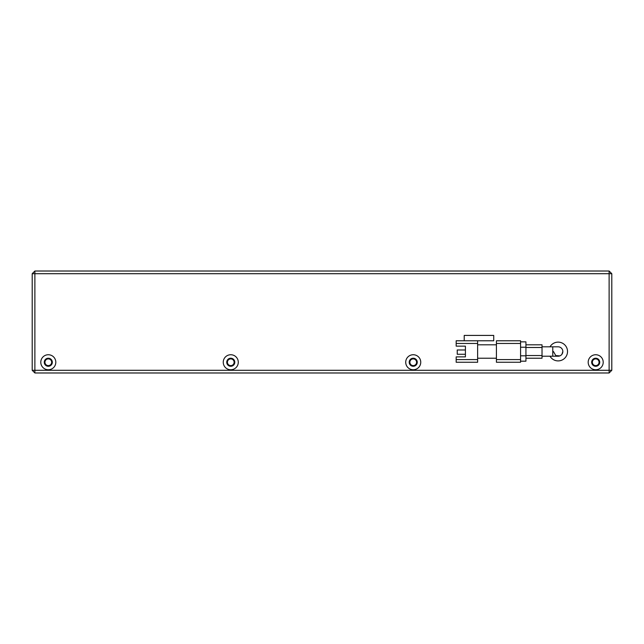 <?xml version="1.0" encoding="UTF-8"?>
<svg xmlns="http://www.w3.org/2000/svg" width="644" height="644" viewBox="0 0 644 644"><rect width="100%" height="100%" fill="white"/><g stroke="black" fill="none" stroke-linecap="round" stroke-linejoin="round"><path stroke-width="0.97" d="M558.131 346.818A4.693 4.693 0 0 1 562.832 351.519A4.693 4.693 0 0 1 558.131 356.213L552.769 356.213L552.769 346.818L558.131 346.818A4.693 4.693 0 0 1 562.832 351.519L561.946 354.256M559.829 355.899L555.756 355.569L553.438 351.519M525.931 347.494L542.031 347.494L542.031 344.806L525.931 344.806M542.031 347.494L542.031 355.544L525.931 355.544M525.931 358.225L542.031 358.225L542.031 355.544M520.569 361.179L525.931 361.179L525.931 341.859L520.569 341.859M520.569 343.469L520.569 340.781L496.419 340.781L496.419 343.469L520.569 343.469L520.569 359.569L496.419 359.569L496.419 343.469M496.419 359.569L496.419 362.25L520.569 362.25L520.569 359.569M477.631 344.806L496.419 344.806M496.419 358.225L477.631 358.225M477.631 343.469L477.631 359.569L456.169 359.569L456.169 356.881L465.411 356.881L465.411 346.15L456.169 346.15L456.169 343.469L477.631 343.469L477.631 340.781L493.731 340.781L493.731 335.419L464.219 335.419L464.219 340.781M456.169 359.569L456.169 362.25L477.631 362.25L477.631 359.569M465.411 346.15L465.411 349.982L457.24 349.982L457.24 354.272L465.411 354.272L465.411 356.881M477.631 340.781L456.169 340.781L456.169 343.469M48.3 358.893A3.357 3.357 0 0 0 44.943 362.25A3.357 3.357 0 0 0 48.3 365.607A3.357 3.357 0 0 0 51.657 362.25A3.357 3.357 0 0 0 48.3 358.893M230.769 358.893A3.357 3.357 0 0 0 227.413 362.25A3.357 3.357 0 0 0 230.769 365.607A3.357 3.357 0 0 0 234.118 362.25A3.357 3.357 0 0 0 230.769 358.893M413.231 358.893A3.357 3.357 0 0 0 409.882 362.25A3.357 3.357 0 0 0 413.231 365.607A3.357 3.357 0 0 0 416.588 362.25A3.357 3.357 0 0 0 413.231 358.893M595.7 358.893A3.357 3.357 0 0 0 592.343 362.25A3.357 3.357 0 0 0 595.7 365.607A3.357 3.357 0 0 0 599.057 362.25A3.357 3.357 0 0 0 595.7 358.893M550 346.818A9.394 9.394 0 0 1 567.525 351.519A9.394 9.394 0 0 1 550 356.213M595.7 366.275A4.025 4.025 0 0 1 591.675 362.25A4.025 4.025 0 0 1 595.7 358.225A4.025 4.025 0 0 1 599.725 362.25A4.025 4.025 0 0 1 595.7 366.275M413.231 366.275A4.025 4.025 0 0 1 409.206 362.25A4.025 4.025 0 0 1 413.231 358.225A4.025 4.025 0 0 1 417.256 362.25A4.025 4.025 0 0 1 413.231 366.275M230.769 366.275A4.025 4.025 0 0 1 226.744 362.25A4.025 4.025 0 0 1 230.769 358.225A4.025 4.025 0 0 1 234.794 362.25A4.025 4.025 0 0 1 230.769 366.275M48.3 366.275A4.025 4.025 0 0 1 44.275 362.25A4.025 4.025 0 0 1 48.3 358.225A4.025 4.025 0 0 1 52.325 362.25A4.025 4.025 0 0 1 48.3 366.275M595.7 354.739A7.511 7.511 0 0 0 588.189 362.25A7.511 7.511 0 0 0 595.7 369.761A7.511 7.511 0 0 0 603.211 362.25A7.511 7.511 0 0 0 595.7 354.739M413.231 354.739A7.511 7.511 0 0 0 405.72 362.25A7.511 7.511 0 0 0 413.231 369.761A7.511 7.511 0 0 0 420.749 362.25A7.511 7.511 0 0 0 413.231 354.739M230.769 354.739A7.511 7.511 0 0 0 223.251 362.25A7.511 7.511 0 0 0 230.769 369.761A7.511 7.511 0 0 0 238.28 362.25A7.511 7.511 0 0 0 230.769 354.739M48.3 354.739A7.511 7.511 0 0 0 40.789 362.25A7.511 7.511 0 0 0 48.3 369.761A7.511 7.511 0 0 0 55.811 362.25A7.511 7.511 0 0 0 48.3 354.739M611.8 370.3L611.8 273.7L609.119 271.019L34.881 271.019L32.2 273.7L32.2 370.3L34.881 372.981L609.119 372.981L611.8 370.3L609.119 370.3L609.119 273.7L611.8 273.7M32.2 273.7L34.881 273.7L34.881 370.3L32.2 370.3M34.881 372.981L34.881 370.3L609.119 370.3L609.119 372.981M34.881 271.019L34.881 273.7L609.119 273.7L609.119 271.019M520.569 347.221L525.931 347.221M525.931 355.81L520.569 355.81M552.769 346.818L542.031 346.818M552.769 356.213L542.031 356.213"/></g></svg>
